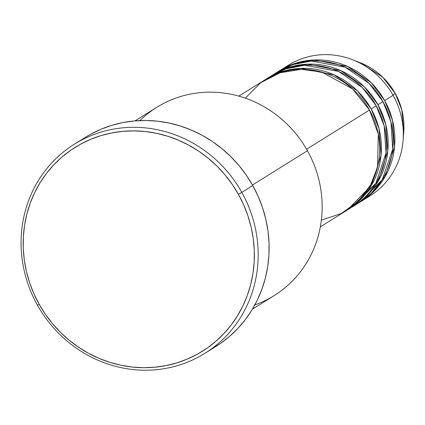 <?xml version="1.0" encoding="UTF-8"?>
<svg xmlns="http://www.w3.org/2000/svg" width="425" height="425" viewBox="0 0 425 425"><rect width="100%" height="100%" fill="white"/><g stroke="black" fill="none" stroke-linecap="round" stroke-linejoin="round"><path stroke-width="0.64" d="M284.341 67.947A77.037 72.93 58.1 0 1 352.787 59.84A77.037 72.93 58.1 0 1 393.088 95.306L395.186 93.346A66.093 62.565 -121.9 0 0 360.607 62.921L382.627 77.084L395.181 93.341M321.369 220.129L341.248 213.531L358.27 201.264L370.568 185.034L377.533 167.179L378.314 134.162L369.49 110.017A77.037 72.93 -121.9 0 0 264.865 79.879L238.818 96.119M266.549 78.827A77.037 72.93 58.1 0 0 265.71 79.358L282.694 71.448L300.836 68.345L334.077 74.848L357.542 90.987L371.179 108.97L379.036 128.764L381.066 155.252L371.508 185.3L347.225 210.088A77.037 72.93 58.1 0 0 348.075 209.567L353.127 206.417A77.037 72.93 -121.9 0 0 376.231 105.814A77.037 72.93 -121.9 0 0 271.607 75.677L266.549 78.827A77.037 72.93 58.1 0 1 371.179 108.97L376.231 105.814L371.179 108.97A77.037 72.93 58.1 0 1 348.075 209.567M350.567 207.937L375.843 183.361L386.038 152.915L384.173 125.933L376.231 105.814L362.355 87.598L338.369 71.358L304.454 65.264L286.099 68.829L269.11 77.308M273.291 74.625A77.037 72.93 58.1 0 0 272.452 75.156L289.436 67.24L307.578 64.138L340.818 70.646L364.283 86.785L377.921 104.762L385.778 124.562L387.807 151.045L378.25 181.098L353.967 205.886A77.037 72.93 58.1 0 0 354.817 205.365L359.869 202.215A77.037 72.93 -121.9 0 0 382.973 101.612A77.037 72.93 -121.9 0 0 278.348 71.469L273.291 74.625A77.037 72.93 58.1 0 1 377.921 104.762L382.973 101.612L377.921 104.762A77.037 72.93 58.1 0 1 354.817 205.365M356.437 204.218L371.078 193.508L382.213 179.764L392.737 149.117L390.952 121.895L382.973 101.612L369.097 83.396L345.111 67.155L311.196 61.057L292.841 64.621L275.852 73.1M280.033 70.417A77.037 72.93 58.1 0 0 279.193 70.954L296.177 63.038L314.319 59.936L347.56 66.443L371.025 82.583L384.662 100.56L392.519 120.355L394.549 146.843L384.992 176.896L360.708 201.684A77.037 72.93 58.1 0 0 361.558 201.163L369.984 195.909A77.037 72.93 -121.9 0 0 393.088 95.306A77.037 72.93 -121.9 0 0 288.458 65.163L280.033 70.417A77.037 72.93 58.1 0 1 384.662 100.56L393.088 95.306L384.662 100.56A77.037 72.93 58.1 0 1 361.558 201.163M139.894 120.578A110.936 105.017 58.1 0 1 307.429 150.742A110.936 105.017 -121.9 0 0 156.761 107.339L135.033 120.886M204.839 353.356L215.794 346.524A123.261 116.684 -121.9 0 0 252.758 185.56L241.804 192.392A123.261 116.684 58.1 0 1 204.839 353.356A123.261 116.684 58.1 0 1 37.432 305.129L39.143 304.247A120.179 113.767 58.1 0 1 80.155 144.394A120.179 113.767 58.1 0 1 238.409 194.326L241.804 192.392A123.261 116.684 -121.9 0 0 79.491 141.18A123.261 116.684 -121.9 0 0 37.432 305.129A123.261 116.684 58.1 0 1 74.402 144.171A123.261 116.684 58.1 0 1 241.804 192.392L252.758 185.56A123.261 116.684 -121.9 0 0 85.356 137.339L74.402 144.171M306.579 149.249L369.49 110.017L306.579 149.249M252.455 185.018L307.429 150.742L252.455 185.018M352.787 59.84L360.607 62.921C375.525 68.983 387.047 79.124 395.186 93.341L401.832 109.953L403.75 132.106A66.093 62.565 -121.9 0 0 395.186 93.346L393.088 95.306A77.037 72.93 58.1 0 1 403.07 140.489A77.037 72.93 58.1 0 1 365.675 198.385M39.143 304.247L45.369 314.266L52.498 323.653L60.451 332.329L69.163 340.207L78.545 347.204L88.506 353.26L98.951 358.317L109.777 362.323L120.886 365.24L132.17 367.035L143.512 367.705L154.812 367.227L165.952 365.617L176.837 362.886L187.351 359.061L197.402 354.179L206.885 348.288L215.709 341.445L223.794 333.71L231.062 325.162L237.442 315.887L242.872 305.968L247.297 295.508L250.681 284.596L252.981 273.349L254.187 261.864L254.278 250.261L253.258 238.653L251.138 227.141L247.929 215.847L243.674 204.871L238.409 194.326L232.183 184.312L225.059 174.919L217.101 166.244L208.388 158.371L199.012 151.369L189.045 145.313L178.601 140.261L167.774 136.255L156.666 133.338L145.387 131.537L134.04 130.873L122.745 131.346L111.6 132.956L100.714 135.687L90.201 139.512L80.155 144.394L70.672 150.285L61.843 157.133L53.757 164.863L46.49 173.411L40.109 182.686L34.68 192.605L30.255 203.07L26.876 213.977L24.57 225.229L23.364 236.709L23.274 248.312L24.294 259.925L26.419 271.432L29.622 282.726L33.878 293.702L39.143 304.247L37.432 305.129A123.261 116.684 -121.9 0 0 199.745 356.347A123.261 116.684 -121.9 0 0 241.804 192.392L238.409 194.326A120.179 113.767 58.1 0 1 197.402 354.179A120.179 113.767 58.1 0 1 39.143 304.247M85.234 137.413L90.445 134.348L100.752 129.343L111.536 125.418L122.698 122.618L134.13 120.966L145.717 120.477L157.351 121.162L168.922 123.006L180.317 126.002L191.42 130.108L202.135 135.293L212.351 141.504L221.972 148.681L230.908 156.761L239.068 165.654L246.373 175.291L252.758 185.56L258.161 196.377L262.528 207.634L265.816 219.22L267.989 231.025L269.036 242.935L268.945 254.83L267.707 266.608L265.349 278.147L261.88 289.335L257.337 300.066L251.77 310.239L245.23 319.754L237.772 328.52L229.479 336.451L220.426 343.469L210.699 349.515M252.429 309.156L274.157 295.603A110.936 105.017 -121.9 0 0 307.429 150.742A110.936 105.017 58.1 0 1 254.846 304.927M320.344 226.86L346.386 210.619A77.037 72.93 -121.9 0 0 369.49 110.017L352.527 88.915L321.672 72.037L301.421 69.339L280.128 72.776L260.557 82.795L245.315 98.159M403.07 140.489L403.75 132.106C404.754 118.458 401.901 105.538 395.186 93.341"/></g></svg>
